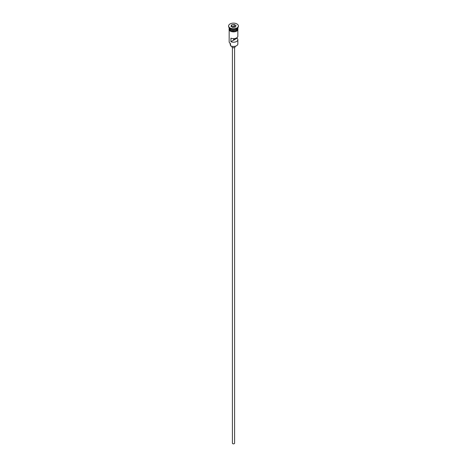 <?xml version="1.0" encoding="UTF-8"?>
<svg xmlns="http://www.w3.org/2000/svg" width="467" height="467" viewBox="0 0 467 467"><rect width="100%" height="100%" fill="white"/><g stroke="black" fill="none" stroke-linecap="round" stroke-linejoin="round"><path stroke-width="0.7" d="M236.495 45.778A4.127 2.382 180 0 1 236.419 45.824A4.127 2.382 180 0 1 230.581 45.824L230.429 45.731A4.343 2.51 0 0 0 236.571 45.731A4.343 2.51 0 0 0 237.843 43.962L237.843 39.701A4.343 2.51 0 0 0 236.997 38.218L236.997 37.64M230.581 45.824L230.488 43.548M234.586 47.5L234.586 443.206A1.086 0.625 180 0 1 233.914 443.784A1.086 0.625 180 0 1 232.729 443.65A1.086 0.625 180 0 1 232.414 443.206L232.414 47.5M235.129 46.326L235.129 46.799A1.629 0.94 180 0 1 234.125 47.669A1.629 0.94 180 0 1 232.35 47.465A1.629 0.94 180 0 1 231.871 46.799L231.871 46.326M229.157 27.693L229.157 27.728A4.343 2.51 0 0 0 230.429 29.503A4.343 2.51 0 0 0 235.164 30.046A4.343 2.51 0 0 0 237.843 27.728L237.843 27.693M229.163 27.862A4.343 2.51 0 0 0 229.157 27.997A4.343 2.51 0 0 0 230.429 29.771A4.343 2.51 0 0 0 235.164 30.314A4.343 2.51 0 0 0 237.843 27.997A4.343 2.51 0 0 0 237.837 27.862M228.614 25.959L228.614 26.403A4.886 2.82 0 0 0 230.044 28.394L230.429 28.615A4.343 2.51 0 0 0 236.571 28.615L236.956 28.394A4.886 2.82 0 0 0 238.386 26.403L238.386 25.959A4.886 2.82 0 0 0 236.956 23.963A4.886 2.82 0 0 0 231.632 23.35A4.886 2.82 0 0 0 228.614 25.959A4.886 2.82 0 0 0 230.044 27.95A4.886 2.82 0 0 0 235.368 28.563A4.886 2.82 0 0 0 238.386 25.959M230.429 28.615L230.044 28.394A4.886 2.82 0 0 0 236.956 28.394M237.843 30.151L237.843 36.157A4.343 2.51 180 0 1 235.461 38.393A4.343 2.51 180 0 1 230.926 38.177L230.926 41.721A4.343 2.51 0 0 0 235.461 41.942A4.343 2.51 0 0 0 237.843 39.701M229.157 27.997L229.157 28.884A4.343 2.51 0 0 0 230.429 30.659A4.343 2.51 0 0 0 235.164 31.201A4.343 2.51 0 0 0 237.843 28.884L237.843 27.997M234.306 38.621L234.306 39.771A0.817 0.473 180 0 1 233.617 40.168L230.926 41.721M236.997 38.218L234.306 39.771M234.183 24.488L236.045 25.562L235.362 27.033L232.817 27.425L230.955 26.35L231.638 24.879L234.183 24.488L231.725 25.02L231.077 26.421M229.157 30.151L229.157 41.744A4.343 2.51 0 0 0 230.429 43.519L230.429 43.519M230.19 43.367L230.19 44.137A3.31 1.915 180 0 0 230.371 44.768A3.257 1.88 180 0 1 230.429 44.867M233.617 40.168L233.617 38.662M235.304 26.998L234.148 26.333L231.725 26.707L231.638 24.879M234.148 26.333L234.148 24.646L235.923 25.673L235.286 27.045M236.535 29.526A4.238 2.446 180 0 1 230.505 29.549A4.238 2.446 180 0 1 230.465 29.526M229.49 28.697A4.238 2.446 0 0 0 230.505 29.637A4.238 2.446 0 0 0 237.51 28.697M237.884 29.106A4.401 2.539 180 0 1 235.362 31.628A4.401 2.539 180 0 1 230.389 31.126M229.157 28.487A4.401 2.539 0 0 0 230.389 30.682A4.401 2.539 0 0 0 235.496 31.149A4.401 2.539 0 0 0 237.843 28.487M230.371 44.768L230.371 43.484M237.843 28.061L236.092 31.452L230.254 31.137L229.075 30.016L229.157 28.061"/></g></svg>
